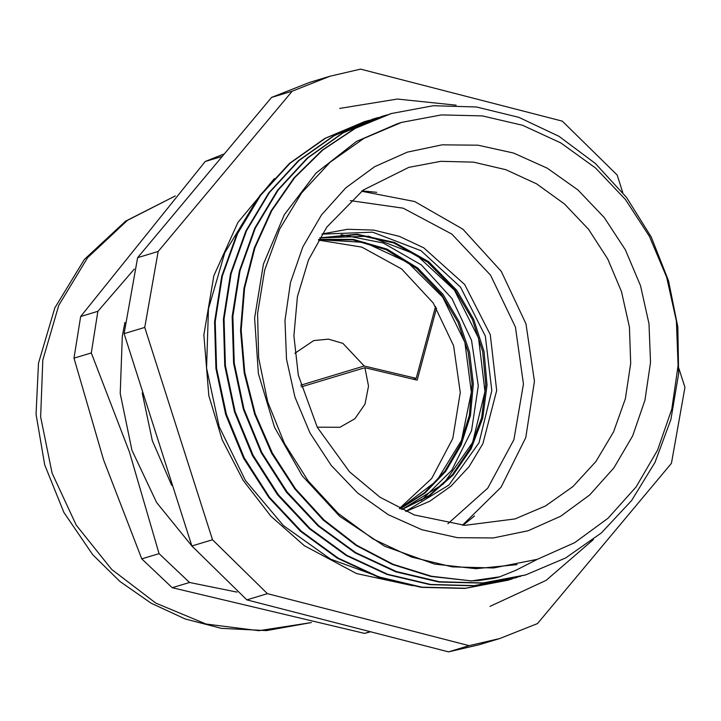 <?xml version="1.0" encoding="UTF-8"?>
<svg xmlns="http://www.w3.org/2000/svg" width="721" height="721" viewBox="0 0 721 721"><rect width="100%" height="100%" fill="white"/><g stroke="black" fill="none" stroke-linecap="round" stroke-linejoin="round"><path stroke-width="1.08" d="M301.243 386.925L364.916 367.701L368.539 386.114L364.988 404.166L354.867 418.73L339.924 427.319L317.222 427.156M436.565 308.056L417.171 380.111L364.916 367.701M413.358 379.201L416.17 378.354L435.538 306.425M300.765 385.158L364.195 366.007L416.17 378.354M294.925 353.317L313.743 340.609L328.415 339.167L342.899 343.385L364.195 366.007M91.261 352.939L129.429 451.977L159.044 553.611L141.758 558.829L103.572 459.791L73.975 358.157L91.261 352.939L97.912 311.283L80.626 316.501L205.188 161.504L221.455 156.592M134.277 269.131L97.912 311.283M369.269 631.947L364.565 633.362L172.229 587.687L189.506 582.469L237.02 592.13M124.895 322.458L122.291 336.121L120.209 393.486L131.925 450.237L156.628 502.564L192.678 546.96M159.044 553.611L189.506 582.469M172.229 587.687L141.758 558.829M205.188 161.504L223.438 154.222M73.975 358.157L80.626 316.501M369.693 632.056L364.565 633.362M142.244 392.963L152.356 440.621L171.697 485.305M405.725 511.387L448.895 485.08L479.032 442.784L491.785 390.62L485.305 336.112L460.539 287.129L421.046 250.737L372.541 232.198L322.017 234.172M421.298 500.455L451.824 470.218L471.489 430.68L478.293 385.843L471.552 340.267L451.941 298.575L421.461 265.004L383.202 242.95L341.042 234.658M462.467 525.212L500.987 487.288L525.834 437.593L534.459 381.184L525.997 323.828L501.302 271.366L462.9 229.17L414.701 201.519L361.627 191.254M447.876 523.716L487.72 488.072L513.875 439.711L523.446 383.987L515.389 327.028L490.577 275.134L451.761 234.019L403.219 208.216L350.307 200.573M405.905 511.468L429.734 501.275L451.031 486.161L468.983 466.721L482.908 443.694L496.697 390.485L490.307 334.607L464.703 284.525L423.768 247.844L399.434 236.362L373.712 230.107L347.612 229.314L322.125 234.01M399.47 508.467L431.726 478.51L452.752 438.431L460.304 392.521L453.563 345.701L433.258 302.973L401.57 268.915L361.879 247.168L318.43 240.066M376.759 192.291L362.113 190.894M463.071 525.248L474.49 515.975M537.28 559.343L574.745 542.634L608.1 518.201L636.057 486.972L657.552 450.147L671.747 409.149L678.101 365.538L676.37 321.007L666.628 277.261L649.468 236.416L625.467 199.51L595.546 167.948L560.821 142.902L522.59 125.319L482.304 115.865L441.459 114.891L401.615 122.426L363.853 138.423L330.092 162.216L301.612 192.895L279.523 229.287L264.661 269.978L257.613 313.419L258.632 357.94L267.689 401.822L284.425 443.388L308.218 481.033L338.14 513.307L373.036 538.984L411.574 557.063L452.274 566.85L493.561 567.986L537.28 559.343L516.263 570.131L499.554 576.854L494.444 578.242L477.924 580.711L471.083 580.838L431.528 576.286L393.017 564.255L356.742 545.22L323.873 519.796L295.457 488.712L272.313 453.04L255.243 413.881L244.77 372.442L241.147 330.083L244.581 288.148L254.901 247.934L271.745 210.73L294.646 177.763L322.81 149.995L355.345 128.356L391.251 113.576L433.294 105.681L476.374 106.96L518.85 117.343L559.054 136.377L595.411 163.451L626.576 197.428L651.27 237.038L668.574 280.784L677.83 326.937L678.596 373.775L670.936 419.496L655.047 462.305L631.56 500.599L601.404 532.927L565.652 557.964L525.726 574.871L483.133 582.901L439.486 581.784L396.469 571.618L355.732 552.683L318.79 525.816L287.102 492.001L261.849 452.536L243.959 408.987L234.208 362.978L232.838 316.303L239.976 270.772L255.324 228.106L278.216 189.965L307.876 157.854L343.052 132.925L382.427 116.225L387.06 114.891M520.688 576.331L474.319 585.587L430.671 584.443L387.646 574.267L346.909 555.359L309.985 528.466L278.27 494.678L253.035 455.203L235.154 411.646L225.376 365.646L224.042 318.97L231.144 273.43L246.501 230.783L269.411 192.633L299.044 160.504L334.238 135.611L373.604 118.866L378.273 117.523M512.352 578.837L508.08 580.171L465.487 588.237L421.857 587.128L378.831 576.908L338.077 558.036L301.171 531.125L269.456 497.328L244.203 457.88L226.349 414.305L216.534 368.305L215.228 321.638L222.338 276.089L237.669 233.442L260.605 195.31L290.212 163.153L325.414 138.279L364.79 121.543L369.053 120.299M401.615 122.426L397.181 123.787L356.58 141.433L316.059 173.013L284.344 214.696L263.471 264.075L254.603 318.123L258.406 373.631L274.539 427.256L302.198 475.743L339.618 516.263L384.681 546.266L434.628 564.074L475.986 568.68L517.02 564.669M471.083 580.865L430.879 576.476L392.377 564.444L356.102 545.418L323.224 519.994L294.808 488.91L271.673 453.239L254.603 414.07L244.131 372.64L240.508 330.281L243.932 288.346L254.261 248.132L271.096 210.929L293.997 177.952L322.17 150.193L354.696 128.554L390.602 113.774M525.077 575.07L482.484 583.1L438.837 581.982L395.82 571.816L355.083 552.872L318.141 526.015L286.453 492.2L261.2 452.734L243.31 409.186L233.559 363.177L232.189 316.492L239.327 270.97L254.675 228.305L277.576 190.164L307.227 158.052L342.403 133.124L381.779 116.423M516.254 577.71L473.67 585.776L430.031 584.641L387.006 574.466L346.26 555.558L309.336 528.664L277.621 494.867L252.386 455.402L234.505 411.835L224.727 365.844L223.393 319.169L230.495 273.62L245.852 230.981L268.762 192.831L298.395 160.702L333.598 135.8L372.955 119.064M507.827 580.252L464.838 588.435L421.208 587.318L378.183 577.106L337.428 558.234L300.522 531.323L268.807 497.517L243.563 458.078L225.709 414.494L215.894 368.503L214.579 321.836L221.689 276.287L237.02 233.64L259.957 195.508L289.563 163.352L324.765 138.477L364.664 121.579M470.443 581.054L499.788 576.782M469.101 645.674L448.525 651.892L246.834 599.863L267.41 593.653L469.101 645.674L499.725 638.536L537.524 623.602L671.458 463.315L684.95 387.348L678.939 368.503M137.63 257.685L271.565 97.398L292.14 91.179L158.205 251.476L137.63 257.685L124.138 333.652L144.714 327.442L212.47 539.759L191.894 545.968L124.138 333.652M622.791 192.57L617.194 175.032L562.254 121.137L360.563 69.108L329.939 76.255L292.14 91.179M271.565 97.398L309.363 82.464L329.939 76.255M499.725 638.536L479.15 644.745L448.525 651.892M246.834 599.863L191.894 545.968M212.47 539.759L267.41 593.653M158.205 251.476L144.714 327.442M42.8 360.085L40.673 416.9L52.083 473.165L76.264 525.149L111.629 569.455L155.853 603.135L206.008 623.998L258.812 630.65L310.769 622.665L266.464 630.641L221.32 628.37L185.225 618.988L151.104 603.198L119.974 581.532L92.73 554.692L63.881 512.487L44.666 464.838L36.05 414.215L38.51 363.204L54.76 307.948L84.393 259.434L125.517 221.158L175.311 195.977L127.392 220.374L87.647 257.676L58.789 305.344L42.8 360.085M455.501 290.671L427.652 262.21L393.846 243.022L356.859 234.685L319.718 237.894L368.71 236.218L415.855 254.459L454.365 290.121L478.6 338.14L484.99 391.539L472.661 442.559L443.487 483.845L401.75 509.567L429.193 495.507L452.464 474.706L470.272 448.327L481.601 417.865L485.819 385.014L482.691 351.632L472.39 319.583L455.501 290.671M319.764 237.813L357.174 234.244L394.504 242.409L428.653 261.624L456.763 290.293L473.724 319.358L484.025 351.587L487.072 385.149L482.7 418.135L471.155 448.678L453.094 475.049L429.545 495.751L401.831 509.603M318.826 239.399L353.29 239.408L386.997 249.142L417.612 267.924L443.009 294.447L459.232 321.881L469.515 352.245L473.327 383.978L470.48 415.476L461.116 445.118L445.704 471.408L425.039 493.002L400.173 508.81M399.939 508.693L424.552 492.74L444.965 471.083L460.151 444.812L469.335 415.251L472.057 383.896L468.181 352.326L457.907 322.125L441.739 294.826L416.585 268.5L386.276 249.763L352.884 239.913L318.691 239.615M621.52 291.69L629.388 327.199L630.686 363.339L625.35 398.686L613.598 431.843L595.879 461.53L572.907 486.567L545.563 505.971L514.938 518.985L464.856 525.33L414.377 514.947L379.958 497.229L349.523 471.831L317.33 427.373L298.359 375.163L293.925 335.761L297.376 296.737L308.516 259.948L326.775 227.097L363.231 190.074L408.78 167.398L440.765 161.342L473.553 162.126L505.89 169.723L536.577 183.837L564.462 203.935L588.48 229.278L607.74 258.902L621.52 291.69M640.518 285.687L625.413 249.817L604.243 217.481L577.836 189.902L547.194 168.137L513.496 153.041L478.041 145.182L442.189 144.867L407.32 152.104L374.767 166.614L345.792 187.839L321.512 214.975L302.838 246.961L290.509 282.578L284.984 320.466L286.489 359.148L294.952 397.154L310.057 433.015L331.227 465.36L357.643 492.939L388.286 514.695L421.983 529.791L457.438 537.65L493.29 537.974L528.16 530.737L560.704 516.227L589.679 494.994L613.968 467.866L632.632 435.881L644.971 400.254L650.486 362.375L648.99 323.693L640.518 285.687M383.662 578.521L330.606 559.117L283.416 525.645L245.383 480.456L219.166 426.688L206.576 368.098L208.495 308.75L224.799 252.801L254.351 204.142M310.769 622.665L311.355 622.484M318.682 239.633L364.664 242.436L407.816 262.408L442.703 297.133L464.847 342.295L471.399 392.161L461.566 440.387L436.665 480.907L399.921 508.684M412.836 585.74L356.535 573.601L304.352 545.689L270.898 516.209L243.121 480.402L222.158 439.693L208.847 395.694L203.908 334.895L213.858 275.728L237.93 222.438L274.386 178.673M490.01 606.379L546.067 580.396L593.338 539.596M456.141 105.203L397.397 99.083L339.645 108.402M391.242 113.558L390.602 113.756M516.903 577.53L516.263 577.719M508.089 580.189L507.44 580.387M499.563 576.881L497.778 577.422"/></g></svg>
